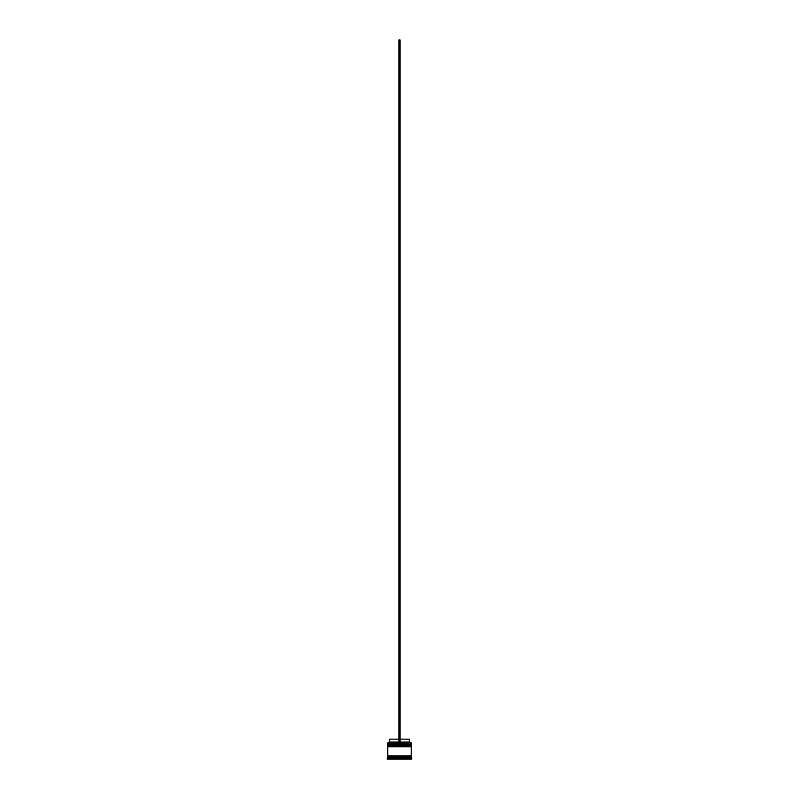 <?xml version="1.0" encoding="UTF-8"?>
<svg xmlns="http://www.w3.org/2000/svg" width="799" height="799" viewBox="0 0 799 799"><rect width="100%" height="100%" fill="white"/><g stroke="black" fill="none" stroke-linecap="round" stroke-linejoin="round"><path stroke-width="0.6" stroke-dasharray="4 3" d="M388.144 744.998L410.856 744.998L388.144 744.998L410.856 744.998L410.856 744.179L410.856 744.998L399.5 744.998L411.215 744.998L387.785 744.998L410.856 744.998L388.144 744.998L388.144 744.179L410.856 744.179L388.144 744.179L410.856 744.179L388.144 744.179L388.144 744.998M411.215 744.648L387.785 744.648L411.215 744.648M387.785 744.528L411.215 744.528L387.785 744.528M388.144 746.755L410.856 746.755L388.144 746.755L410.856 746.755L410.856 745.936L410.856 746.755L399.5 746.755L411.215 746.755L387.785 746.755L410.856 746.755L388.144 746.755L388.144 745.936L410.856 745.936L388.144 745.936L410.856 745.936L388.144 745.936L388.144 746.755M411.215 746.406L387.785 746.406L411.215 746.406M387.785 746.286L411.215 746.286L387.785 746.286M411.155 756.473L387.785 756.473L411.155 756.473M410.856 756.184L388.144 756.184L410.856 756.184M400.089 742.651L387.905 742.651L400.089 742.651L400.089 739.145L409.338 739.145L400.089 739.145L400.089 742.071L409.338 742.071L400.089 742.071L400.089 742.651L411.095 742.651L398.911 742.651L398.911 742.071L398.911 742.651L389.073 742.651L400.089 742.651L398.911 742.651L398.911 739.145L398.911 742.071L389.662 742.071L398.911 742.071L398.911 742.651L398.911 39.95L398.911 742.651L400.089 742.651L400.089 39.95L400.089 742.651M411.155 755.884L387.785 755.884L411.155 755.884M390.132 757.881L390.132 759.05L389.542 759.05L389.542 757.881L390.132 757.881L389.542 757.881L389.542 759.05L390.132 759.05L390.132 757.881L390.132 759.05L389.542 759.05L390.132 759.05L390.132 757.881M401.268 757.881L401.268 759.05L407.1 759.05L407.1 757.881L401.268 757.881L407.1 757.881L407.1 759.05L401.268 759.05L401.268 757.881L407.1 757.881L401.268 757.881L407.1 757.881L401.268 757.881L401.268 759.05L407.1 759.05L401.268 759.05L407.1 759.05L401.268 759.05L407.1 759.05L407.1 757.881L401.268 757.881L407.1 757.881L407.1 759.05L401.268 759.05L401.268 757.881M408.868 757.881L408.868 759.05L408.868 757.881L409.458 757.881L408.868 757.881L409.458 757.881L408.868 757.881L408.868 759.05L409.458 759.05L408.868 759.05L409.458 759.05L408.868 759.05L408.868 757.881M397.732 757.881L397.732 759.05L391.9 759.05L391.9 757.881L397.732 757.881L391.9 757.881L397.732 757.881L391.9 757.881L397.732 757.881L391.9 757.881L391.9 759.05L397.732 759.05L391.9 759.05L397.732 759.05L397.732 757.881L397.732 759.05L391.9 759.05L397.732 759.05L391.9 759.05L391.9 757.881L397.732 757.881L391.9 757.881L391.9 759.05L397.732 759.05L397.732 757.881M387.205 759.05L411.795 759.05L387.205 759.05M399.5 759.05L410.037 759.05L388.963 759.05L410.037 759.05L410.037 757.881L388.963 757.881L388.963 759.05L388.963 757.881L410.037 757.881L410.037 759.05L410.037 758.101L410.037 759.05L399.5 759.05L399.5 758.101L399.5 759.05L388.963 759.05L399.5 759.05L399.5 758.101L399.5 759.05M387.205 758.231L411.795 758.231L387.205 758.231M411.215 757.642L387.785 757.642L411.215 757.642M411.215 745.577L387.785 745.577L411.215 745.577M411.215 743.829L387.785 743.829L411.215 743.829M387.785 742.77L411.215 742.77L387.785 742.77M389.662 739.145L398.911 739.145L398.911 742.071L398.911 739.145L389.662 739.145M398.911 39.95L400.089 39.95L398.911 39.95M409.458 757.881L409.458 759.05"/><path stroke-width="1.2" d="M410.856 744.179L388.144 744.179L411.215 744.528L388.144 744.179L411.215 744.528L388.144 744.998L411.215 744.648L387.785 744.648L387.785 743.829L410.856 744.179L387.785 743.829L411.215 743.829L411.215 742.77L387.785 742.77L411.215 742.77L410.856 744.179M410.856 745.936L388.144 745.936L411.215 746.286L388.144 745.936L411.215 746.286L388.144 746.755L411.215 746.406L387.785 746.406L387.785 745.577L410.856 745.936L387.785 745.577L411.215 745.577L411.215 744.998L387.785 744.998L387.785 745.577L387.785 744.998L411.215 744.998L410.856 745.936M387.845 756.473L411.155 756.473L411.155 755.884L387.845 756.473M387.905 742.651L387.785 743.829L387.905 742.651L398.911 742.651L387.905 742.651M411.795 758.231L411.215 757.642L387.785 757.642L387.205 758.231L411.795 758.231L387.205 758.231L387.205 759.05L411.795 759.05L411.795 758.231L411.795 759.05L387.205 759.05L387.785 757.642L411.215 757.642L411.215 756.473L387.785 756.473L387.785 757.642L387.785 756.473L411.215 756.473L411.795 758.231M399.101 757.881L399.899 757.881L399.101 757.881M411.215 755.884L411.215 746.755L387.785 746.755L387.785 755.884L411.215 755.884L387.785 755.884L387.785 746.755L411.215 746.755L411.215 755.884M409.338 739.145L409.927 742.651L409.338 742.071L400.089 742.071L409.338 742.071L409.338 739.145L400.089 739.145L409.338 739.145M398.911 742.071L389.662 742.071L398.911 742.071M398.911 739.145L389.662 739.145L398.911 739.145M398.911 742.651L400.089 742.651L400.089 39.95L400.089 742.651L398.911 742.651L398.911 39.95L400.089 39.95L398.911 39.95L398.911 742.651M389.662 739.145L389.073 742.651"/></g></svg>
